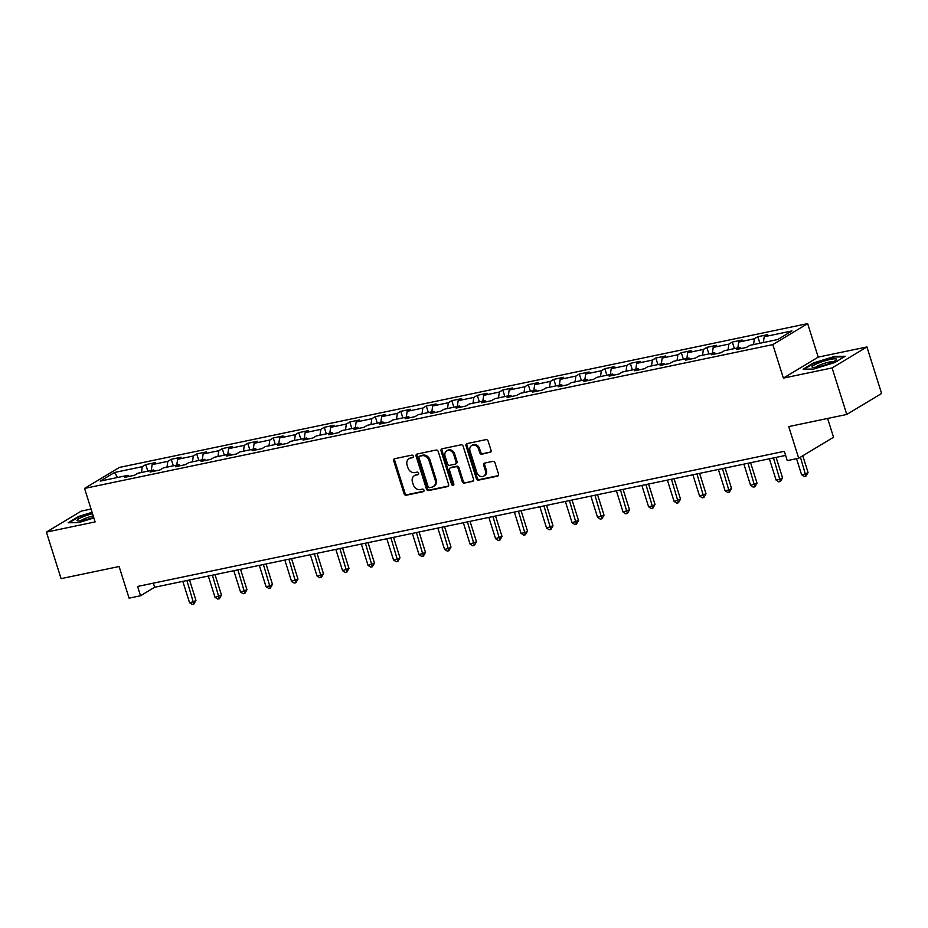 <?xml version="1.0" encoding="UTF-8"?>
<svg xmlns="http://www.w3.org/2000/svg" width="928" height="928" viewBox="0 0 928 928"><rect width="100%" height="100%" fill="white"/><g stroke="black" fill="none" stroke-linecap="round" stroke-linejoin="round"><path stroke-width="1.39" d="M413.308 456.17A1.357 1.125 -121.1 0 0 411.788 455.126L394.736 458.687A1.937 1.612 -121.1 0 0 393.704 460.856L404.074 493.742A1.937 1.612 -121.1 0 0 406.255 495.227L423.307 491.666A1.357 1.125 -121.1 0 0 422.495 489.114L420.291 489.566A6.206 5.162 -121.1 0 1 413.32 484.799L412.45 482.061A6.206 5.162 -121.1 0 1 414.387 475.67A6.206 5.162 -121.1 0 1 415.744 475.136L417.948 474.672A1.357 1.125 -121.1 0 0 417.136 472.12L414.932 472.584A6.206 5.162 -121.1 0 1 407.96 467.805L407.09 465.067A6.206 5.162 -121.1 0 1 409.028 458.676A6.206 5.162 -121.1 0 1 410.385 458.142L412.589 457.69A1.357 1.125 -121.1 0 0 413.308 456.17M490.019 452.504A1.937 1.612 -121.1 0 0 491.051 450.347L488.14 441.125A1.937 1.612 -121.1 0 0 485.959 439.628L467.028 443.584A1.937 1.612 -121.1 0 0 465.995 445.742L476.366 478.639A1.937 1.612 -121.1 0 0 478.546 480.124L497.478 476.168A1.937 1.612 -121.1 0 0 498.51 474.011L494.995 462.863A1.937 1.612 -121.1 0 0 492.814 461.367L484.718 463.06A1.937 1.612 -121.1 0 0 483.685 465.23L485.425 470.751A5.185 4.315 -121.1 0 1 483.813 476.087A5.185 4.315 -121.1 0 1 476.841 472.549L470.02 450.892A5.185 4.315 -121.1 0 1 471.633 445.556A5.185 4.315 -121.1 0 1 478.604 449.106L479.741 452.713A1.937 1.612 -121.1 0 0 481.922 454.198L490.796 452.04M91.06 509.054L81.235 511.108L46.4 532.104L61.074 578.631L119.109 566.509L129.085 598.154L140.534 595.764L137.599 586.45L784.334 451.321L787.269 460.624L798.706 458.235L833.541 437.239L827.614 418.458M832.103 367.929L866.926 346.944L818.206 357.118L783.383 378.102L832.103 367.929L846.765 414.456L788.73 426.59L798.706 458.235M783.383 378.102L772.815 344.601L84.552 488.418L119.387 467.434L807.65 323.617L772.815 344.601M46.4 532.104L95.12 521.919L84.552 488.418M438.236 451.542A1.937 1.612 -121.1 0 0 436.056 450.057L417.124 454.012A1.937 1.612 -121.1 0 0 416.092 456.17L426.462 489.056A1.937 1.612 -121.1 0 0 428.643 490.552L447.574 486.597A1.937 1.612 -121.1 0 0 448.607 484.439L438.236 451.542M442.076 448.792L461.007 444.837A1.937 1.612 -121.1 0 1 463.188 446.333L473.558 479.219A1.937 1.612 -121.1 0 1 472.526 481.388L464.429 483.07A1.937 1.612 -121.1 0 1 462.248 481.586L458.038 468.246A1.937 1.612 -121.1 0 0 455.857 466.749L450.486 467.874A1.937 1.612 -121.1 0 0 449.454 470.044L453.827 483.929A1.357 1.125 -121.1 0 1 451.588 484.393L441.044 450.962A1.937 1.612 -121.1 0 1 442.076 448.792M866.926 346.944L881.6 393.472L846.765 414.456M757.828 336.713L754.394 338.778L738.7 342.061L742.133 339.984L732.32 342.038L728.886 344.114L713.191 347.385L716.625 345.32L706.823 347.374L703.378 349.438L687.683 352.721L691.128 350.645L681.314 352.698L677.881 354.763L662.186 358.046L665.62 355.981L655.806 358.022L652.372 360.099L636.678 363.382L640.123 361.305L630.309 363.358L626.876 365.423L611.181 368.706L614.614 366.63L604.801 368.683L601.367 370.759L585.672 374.03L589.106 371.966L579.304 374.019L575.87 376.084L560.176 379.366L563.609 377.29L553.796 379.343L550.362 381.408L534.667 384.691L538.101 382.626L528.299 384.668L524.854 386.744L509.17 390.027L512.604 387.95L502.79 390.004L499.357 392.068L483.662 395.351L487.096 393.275L477.294 395.328L473.848 397.404L458.154 400.676L461.599 398.611L451.785 400.652L448.352 402.729L432.657 406.012L436.09 403.935L426.277 405.988L422.843 408.053L407.148 411.336L410.594 409.271L400.78 411.313L397.346 413.389L381.652 416.66L385.085 414.596L375.272 416.649L371.838 418.714L356.143 421.996L359.577 419.92L349.775 421.973L346.341 424.05L330.646 427.321L334.08 425.256L324.266 427.298L320.833 429.374L305.138 432.657L308.572 430.58L298.77 432.634L295.324 434.698L279.641 437.981L283.075 435.916L273.261 437.958L269.828 440.034L254.133 443.306L257.566 441.241L247.764 443.294L244.319 445.359L228.624 448.642L232.07 446.565L222.256 448.618L218.822 450.695L203.128 453.966L206.561 451.901L196.748 453.943L193.314 456.019L177.619 459.302L181.053 457.226L171.251 459.279L167.817 461.344L152.122 464.626L155.556 462.562L145.742 464.603L142.309 466.68L114.515 472.48L100.212 481.11L128.006 475.298L124.561 477.375L134.374 475.322L137.808 473.245L153.503 469.974L150.069 472.039L159.883 469.986L163.316 467.921L179.011 464.638L175.578 466.714L185.38 464.661L188.813 462.596L204.508 459.314L201.074 461.378L210.888 459.337L214.322 457.26L230.016 453.978L226.583 456.054L236.385 454.001L239.818 451.936L255.513 448.653L252.08 450.73L261.893 448.676L265.327 446.6L281.022 443.329L277.588 445.394L287.39 443.34L290.835 441.276L306.53 437.993L303.085 440.069L312.898 438.016L316.332 435.951L332.027 432.668L328.593 434.733L338.395 432.692L341.84 430.615L357.535 427.332L354.09 429.409L363.904 427.356L367.337 425.291L383.032 422.008L379.598 424.084L389.412 422.031L392.846 419.955L408.54 416.684L405.107 418.748L414.909 416.695L418.342 414.63L434.037 411.348L430.604 413.424L440.417 411.371L443.851 409.306L459.546 406.023L456.112 408.088L465.914 406.046L469.348 403.97L485.042 400.687L481.609 402.764L491.422 400.71L494.856 398.646L510.551 395.363L507.117 397.439L516.919 395.386L520.364 393.31L536.059 390.038L532.614 392.103L542.428 390.05L545.861 387.985L561.556 384.702L558.122 386.779L567.936 384.726L571.37 382.661L587.064 379.378L583.619 381.443L593.433 379.401L596.866 377.325L612.561 374.054L609.128 376.118L618.941 374.065L622.375 372L638.07 368.718L634.636 370.794L644.438 368.741L647.872 366.664L663.566 363.393L660.133 365.458L669.946 363.416L673.38 361.34L689.075 358.057L685.641 360.134L695.443 358.08L698.888 356.016L714.572 352.733L711.138 354.798L720.952 352.756L724.385 350.68L740.08 347.408L736.646 349.473L746.448 347.42L749.894 345.355L777.687 339.544L791.99 330.925L764.196 336.736L767.63 334.66L757.828 336.713L759.893 343.267M753.536 344.59L754.394 338.778M737.841 347.872L738.7 342.061M740.08 347.408L741.356 348.487M728.039 349.914L728.886 344.114M712.344 353.197L713.191 347.385M714.572 352.733L715.859 353.812M702.531 355.25L703.378 349.438M686.836 358.533L687.683 352.721M689.075 358.057L690.351 359.148M677.034 360.574L677.881 354.763M661.339 363.857L662.186 358.046M663.566 363.393L664.854 364.472M651.526 365.91L652.372 360.099M635.831 369.182L636.678 363.382M638.07 368.718L639.346 369.808M626.029 371.235L626.876 365.423M610.334 374.518L611.181 368.706M612.561 374.054L613.849 375.132M600.52 376.559L601.367 370.759M584.826 379.842L585.672 374.03M587.064 379.378L588.34 380.457M575.024 381.895L575.87 376.084M559.329 385.178L560.176 379.366M561.556 384.702L562.844 385.793M549.515 387.22L550.362 381.408M533.82 390.502L534.667 384.691M536.059 390.038L537.335 391.117M524.007 392.556L524.854 386.744M508.312 395.827L509.17 390.027M510.551 395.363L511.827 396.453M498.51 397.88L499.357 392.068M482.815 401.163L483.662 395.351M485.042 400.687L486.33 401.778M473.002 403.204L473.848 397.404M457.307 406.487L458.154 400.676M459.546 406.023L460.822 407.102M447.505 408.54L448.352 402.729M431.81 411.823L432.657 406.012M434.037 411.348L435.325 412.438M421.996 413.865L422.843 408.053M406.302 417.148L407.148 411.336M408.54 416.684L409.816 417.762M396.5 419.201L397.346 413.389M380.805 422.472L381.652 416.66M383.032 422.008L384.32 423.098M370.991 424.525L371.838 418.714M355.296 427.808L356.143 421.996M357.535 427.332L358.811 428.423M345.483 429.85L346.341 424.05M329.8 433.132L330.646 427.321M332.027 432.668L333.314 433.747M319.986 435.186L320.833 429.374M304.291 438.457L305.138 432.657M306.53 437.993L307.806 439.083M294.478 440.51L295.324 434.698M278.783 443.793L279.641 437.981M281.022 443.329L282.298 444.408M268.981 445.846L269.828 440.034M253.286 449.117L254.133 443.306M255.513 448.653L256.801 449.744M243.472 451.17L244.319 445.359M227.778 454.453L228.624 448.642M230.016 453.978L231.292 455.068M217.976 456.495L218.822 450.695M202.281 459.778L203.128 453.966M204.508 459.314L205.796 460.392M192.467 461.831L193.314 456.019M176.772 465.102L177.619 459.302M179.011 464.638L180.287 465.728M166.97 467.155L167.817 461.344M151.276 470.438L152.122 464.626M153.503 469.974L154.79 471.053M141.462 472.491L142.309 466.68M117.578 477.479L114.515 472.48M128.006 475.298L129.282 476.389M818.206 357.118L807.65 323.617M140.534 595.764L154.651 587.25L785.622 455.404M763.35 342.536L764.196 336.736M153.364 583.155L154.651 587.25M147.807 471.157L145.742 464.603M173.316 465.833L171.251 459.279M198.824 460.497L196.748 453.943M224.321 455.172L222.256 448.618M249.829 449.848L247.764 443.294M275.326 444.512L273.261 437.958M300.834 439.188L298.77 432.634M326.331 433.852L324.266 427.298M351.84 428.527L349.775 421.973M377.336 423.203L375.272 416.649M402.845 417.867L400.78 411.313M428.353 412.542L426.277 405.988M453.85 407.206L451.785 400.652M479.358 401.882L477.294 395.328M504.855 396.558L502.79 390.004M530.364 391.222L528.299 384.668M555.86 385.897L553.796 379.343M581.369 380.561L579.304 374.019M606.877 375.237L604.801 368.683M632.374 369.912L630.309 363.358M657.882 364.576L655.806 358.022M683.379 359.252L681.314 352.698M708.888 353.916L706.823 347.374M734.384 348.592L732.32 342.038M92.092 512.314L78.625 516.444L68.138 522.766L78.671 522.638L93.867 517.963M845.199 356.271L834.666 356.41L813.647 362.86L803.149 369.182L813.682 369.054L834.701 362.593L845.199 356.271M413.25 457.179L411.324 457.574A6.206 5.162 -121.1 0 0 409.967 458.107L409.028 458.676M414.387 475.67L415.326 475.101A6.206 5.162 -121.1 0 1 416.684 474.568L418.609 474.173M394.841 458.664A1.937 1.612 -121.1 0 0 394.644 460.288L405.014 493.174A1.937 1.612 -121.1 0 0 407.195 494.659L423.968 491.156M417.229 453.989A1.937 1.612 -121.1 0 0 417.032 455.602L427.402 488.499A1.937 1.612 -121.1 0 0 429.583 489.984L448.41 486.052M419.688 456.205A1.357 1.125 -121.1 0 0 418.969 457.713L428.075 486.585A1.357 1.125 -121.1 0 0 429.594 487.629L431.926 487.142A6.206 5.162 -121.1 0 0 433.283 486.608A6.206 5.162 -121.1 0 0 435.22 480.217L428.991 460.485A6.206 5.162 -121.1 0 0 422.02 455.718L419.688 456.205L420.628 455.636A1.357 1.125 -121.1 0 0 420.094 455.961M433.283 486.608L434.223 486.04A6.206 5.162 -121.1 0 0 436.16 479.648L435.22 480.217M420.628 455.636L422.959 455.149A6.206 5.162 -121.1 0 1 429.942 459.917L436.16 479.648M473.361 480.843L464.429 483.07M450.057 468.048L450.996 467.48A1.937 1.612 -121.1 0 1 451.426 467.306L456.796 466.192A1.937 1.612 -121.1 0 1 458.977 467.677L463.188 481.017A1.937 1.612 -121.1 0 0 465.369 482.514M442.18 448.781A1.937 1.612 -121.1 0 0 441.983 450.393L452.528 483.824A1.357 1.125 -121.1 0 0 453.792 484.892M453.676 454.407A5.185 4.315 -121.1 0 0 446.704 450.857A5.185 4.315 -121.1 0 0 445.092 456.205L447.493 463.826A1.937 1.612 -121.1 0 0 449.674 465.322L455.056 464.197A1.937 1.612 -121.1 0 0 456.077 462.04L453.676 454.407L454.616 453.838A5.185 4.315 -121.1 0 0 447.644 450.289L446.704 450.857M455.996 463.629A1.937 1.612 -121.1 0 0 457.017 461.471L456.077 462.04M454.616 453.838L457.017 461.471M471.633 445.556L472.572 444.988A5.185 4.315 -121.1 0 1 479.544 448.537L480.681 452.145A1.937 1.612 -121.1 0 0 482.862 453.63L490.854 451.959M483.813 476.087L484.752 475.53A5.185 4.315 -121.1 0 0 486.365 470.183L485.425 470.751M484.822 463.037A1.937 1.612 -121.1 0 0 484.625 464.661L486.365 470.183M467.132 443.561A1.937 1.612 -121.1 0 0 466.935 445.185L477.305 478.071A1.937 1.612 -121.1 0 0 479.486 479.556L498.313 475.623M182.804 581.369L189.521 602.643L193.604 601.796L195.959 600.381L189.521 579.965M195.959 600.381L193.848 604.047L186.899 580.51M193.848 604.047L192.212 604.383L189.521 602.643M92.522 513.671A12.841 1.995 -17.5 0 0 83.126 516.768A12.841 1.995 -17.5 0 0 77.65 520.921A12.841 1.995 -17.5 0 0 93.658 517.29M93.206 515.864A9.721 1.508 -17.5 0 0 85.156 518.439A9.721 1.508 -17.5 0 0 80.759 520.794M69.217 522.754L79.066 516.815L92.232 512.778M830.409 359.414A12.841 1.995 -17.5 0 0 816.524 363.869A12.841 1.995 -17.5 0 0 812.673 367.337A12.841 1.995 -17.5 0 0 818.171 366.792A12.841 1.995 -17.5 0 0 836.244 359.902A12.841 1.995 -17.5 0 0 830.409 359.414M833.622 361.595A9.721 1.508 -17.5 0 0 829.458 362.001A9.721 1.508 -17.5 0 0 815.782 367.21M804.228 369.17L814.088 363.231L834.458 356.978L844.236 356.851M208.313 576.044L215.018 597.319L221.467 595.045L215.029 574.641M221.467 595.045L219.356 598.711L212.396 575.186M219.356 598.711L217.72 599.059L215.018 597.319M233.821 570.708L240.526 591.994L246.964 589.721L240.526 569.305M246.964 589.721L244.853 593.386L237.904 569.862M244.853 593.386L243.217 593.723L240.526 591.994M259.318 565.384L266.034 586.658L270.118 585.812L272.472 584.385L266.034 563.98M272.472 584.385L270.361 588.062L263.401 564.526M270.361 588.062L268.726 588.398L266.034 586.658M284.826 560.048L291.531 581.334L297.969 579.06L291.543 558.644M297.969 579.06L295.858 582.726L288.91 559.201M295.858 582.726L294.222 583.074L291.531 581.334M310.323 554.724L317.04 575.998L321.123 575.151L323.478 573.736L317.04 553.32M323.478 573.736L321.366 577.402L314.418 553.865M321.366 577.402L319.731 577.738L317.04 575.998M335.832 549.399L342.536 570.674L348.974 568.4L342.548 547.996M348.974 568.4L346.875 572.066L339.915 548.541M346.875 572.066L345.239 572.414L342.536 570.674M361.328 544.063L368.045 565.349L374.483 563.076L368.045 542.66M374.483 563.076L372.372 566.741L365.423 543.216M372.372 566.741L370.736 567.089L368.045 565.349M386.837 538.739L393.542 560.013L397.636 559.166L399.991 557.74L393.553 537.335M399.991 557.74L397.88 561.417L390.92 537.88M397.88 561.417L396.244 561.753L393.542 560.013M412.345 533.403L419.05 554.689L425.488 552.415L419.05 531.999M425.488 552.415L423.377 556.081L416.428 532.556M423.377 556.081L421.741 556.429L419.05 554.689M437.842 528.078L444.547 549.353L448.642 548.506L450.996 547.091L444.558 526.675M450.996 547.091L448.885 550.756L441.925 527.22M448.885 550.756L447.25 551.093L444.547 549.353M463.35 522.754L470.055 544.028L476.493 541.755L470.055 521.35M476.493 541.755L474.382 545.42L467.434 521.896M474.382 545.42L472.746 545.768L470.055 544.028M488.847 517.418L495.564 538.704L502.002 536.43L495.564 516.014M502.002 536.43L499.89 540.096L492.942 516.571M499.89 540.096L498.255 540.444L495.564 538.704M514.356 512.094L521.06 533.368L525.144 532.521L527.498 531.094L521.072 510.69M527.498 531.094L525.387 534.772L518.439 511.235M525.387 534.772L523.752 535.108L521.06 533.368M539.852 506.758L546.569 528.044L553.007 525.77L546.569 505.354M553.007 525.77L550.896 529.436L543.947 505.911M550.896 529.436L549.26 529.784L546.569 528.044M565.361 501.433L572.066 522.719L578.504 520.446L572.077 500.03M578.504 520.446L576.404 524.111L569.444 500.575M576.404 524.111L574.768 524.448L572.066 522.719M590.858 496.109L597.574 517.383L604.012 515.11L597.574 494.705M604.012 515.11L601.901 518.787L594.952 495.25M601.901 518.787L600.265 519.123L597.574 517.383M616.366 490.773L623.071 512.059L629.52 509.785L623.082 489.369M629.52 509.785L627.409 513.451L620.449 489.926M627.409 513.451L625.774 513.799L623.071 512.059M641.874 485.448L648.579 506.723L652.662 505.876L655.017 504.449L648.579 484.045M655.017 504.449L652.906 508.126L645.958 484.59M652.906 508.126L651.27 508.463L648.579 506.723M667.371 480.112L674.088 501.398L680.526 499.125L674.088 478.72M680.526 499.125L678.414 502.79L671.454 479.266M678.414 502.79L676.779 503.138L674.088 501.398M692.88 474.788L699.584 496.074L706.022 493.8L699.596 473.384M706.022 493.8L703.911 497.466L696.963 473.93M703.911 497.466L702.276 497.802L699.584 496.074M718.376 469.464L725.093 490.738L729.176 489.891L731.531 488.464L725.093 468.06M731.531 488.464L729.42 492.142L722.471 468.605M729.42 492.142L727.784 492.478L725.093 490.738M743.885 464.128L750.59 485.414L757.028 483.14L750.601 462.724M757.028 483.14L754.916 486.806L747.968 463.281M754.916 486.806L753.292 487.154L750.59 485.414M769.382 458.803L776.098 480.078L780.181 479.231L782.536 477.804L776.098 457.4M782.536 477.804L780.425 481.481L773.476 457.945M780.425 481.481L778.789 481.818L776.098 480.078M796.537 458.687L801.595 474.753L805.69 473.895L808.044 472.48L802.778 455.787M808.044 472.48L805.933 476.145L800.423 457.202M805.933 476.145L804.298 476.493L801.595 474.753M411.324 457.574L410.385 458.142M416.684 474.568L415.744 475.136M407.195 494.659L406.255 495.227M405.014 493.174L404.074 493.742M394.644 460.288L393.704 460.856M448.352 486.133L447.574 486.597M429.583 489.984L428.643 490.552M427.402 488.499L426.462 489.056M417.032 455.602L416.092 456.17M429.942 459.917L428.991 460.485M422.959 455.149L422.02 455.718M473.303 480.924L472.526 481.388M463.188 481.017L462.248 481.586M458.977 467.677L458.038 468.246M456.796 466.192L455.857 466.749M451.426 467.306L450.486 467.874M452.528 483.824L451.588 484.393M441.983 450.393L441.044 450.962M482.862 453.63L481.922 454.198M480.681 452.145L479.741 452.713M479.544 448.537L478.604 449.106M484.625 464.661L483.685 465.23M498.255 475.704L497.478 476.168M479.486 479.556L478.546 480.124M477.305 478.071L476.366 478.639M466.935 445.185L465.995 445.742M420.338 455.752L419.398 456.321M456.414 463.466L455.474 464.035"/></g></svg>
